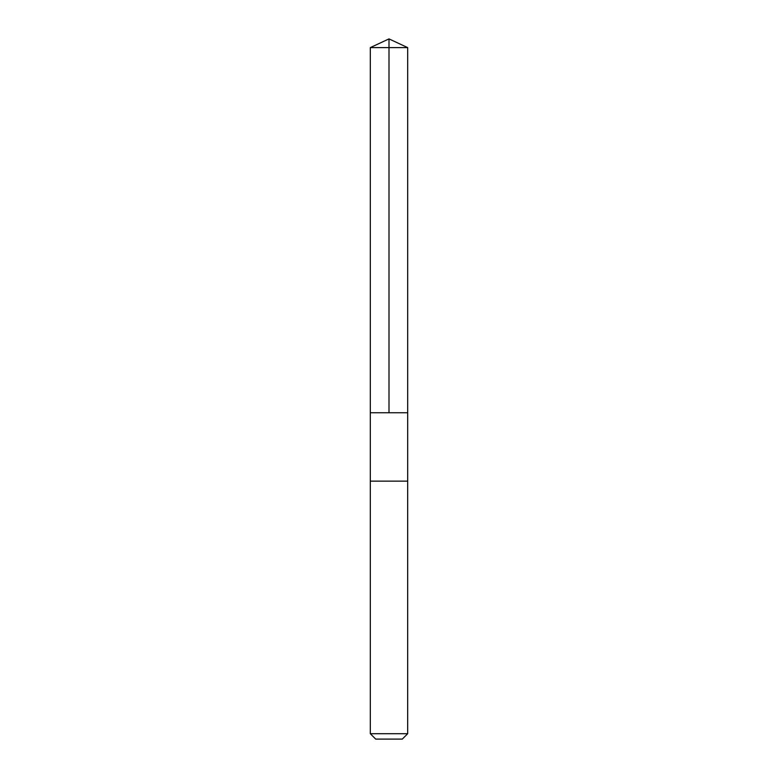 <?xml version="1.0" encoding="UTF-8"?>
<svg xmlns="http://www.w3.org/2000/svg" width="778" height="778" viewBox="0 0 778 778"><rect width="100%" height="100%" fill="white"/><g stroke="black" fill="none" stroke-linecap="round" stroke-linejoin="round"><path stroke-width="1.17" d="M370.309 412.748L407.691 412.748L407.691 47.614L370.309 47.614L370.309 412.748L407.691 412.748L407.691 481.135L370.309 481.135L370.309 412.748M407.682 481.135L370.309 481.135L370.309 733.703L407.682 733.703L407.682 481.135M407.691 733.703L402.294 739.1L375.706 739.1L370.309 733.703M370.309 47.614L389 38.9L389 412.748M389 38.9L407.691 47.614"/></g></svg>
